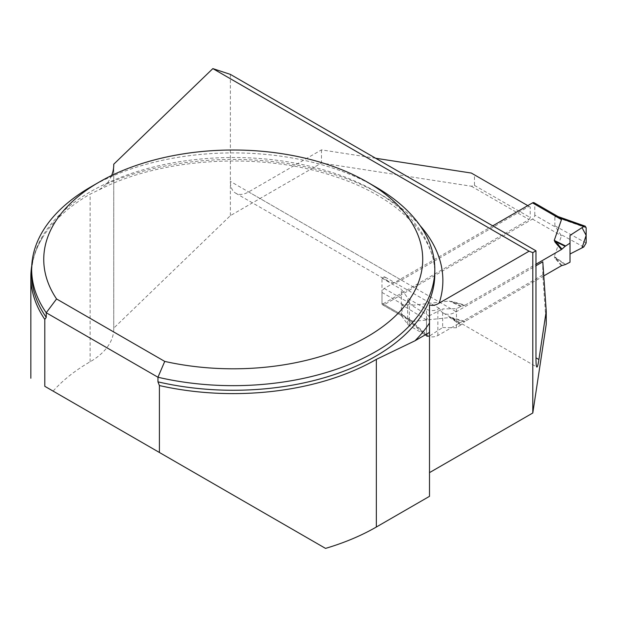 <?xml version="1.0" encoding="UTF-8"?>
<svg xmlns="http://www.w3.org/2000/svg" width="617" height="617" viewBox="0 0 617 617"><rect width="100%" height="100%" fill="white"/><g stroke="black" fill="none" stroke-linecap="round" stroke-linejoin="round"><path stroke-width="0.46" stroke-dasharray="3.08 2.31" d="M111.638 175.506A80.626 46.553 180 0 1 106.687 183.982L99.36 189.666L90.128 194.139A202.384 116.844 0 0 0 43.09 236.743A202.384 116.844 0 0 0 31.752 265.765M471.357 173.061L474.473 174.858L474.473 185.393L471.357 186.226L321.472 163.035L230.38 215.634L113.736 328.151A80.626 46.553 180 0 1 113.744 328.861A80.626 46.553 180 0 1 90.128 361.778A202.384 116.844 0 0 0 53.124 391.109L325.537 548.39M90.691 186.99A201.574 116.382 180 0 1 375.768 186.99M471.357 186.226L529.077 219.544L381.985 304.474L401.366 315.665L407.644 324.195A8.06 4.658 0 0 0 409.364 325.66L426.47 335.54A8.06 4.658 0 0 0 437.869 335.54L542.79 274.966L546.238 324.257M429.501 496.33L429.501 323.007M401.366 315.665L401.366 289.334L407.644 297.857A8.06 4.658 0 0 0 409.364 299.33L426.47 309.202A8.06 4.658 0 0 0 437.869 309.202L439.304 308.377A25.798 14.893 120 0 0 443.314 313.058A25.798 14.893 120 0 0 456.218 311.778L535.965 265.734M375.637 158.253L321.472 149.869L248.628 191.933A25.798 14.893 -60 0 1 235.725 193.206A25.798 14.893 -60 0 1 230.38 181.398L230.38 74.387M527.766 205.623L529.077 206.379L401.366 280.118A25.798 14.893 -60 0 1 388.463 281.391A25.798 14.893 -60 0 1 384.453 276.709L381.985 278.136L381.985 304.474M439.304 308.377L384.453 276.709M542.79 274.966L542.79 261.801M529.077 206.379L530.219 207.042L530.219 217.57L529.077 219.544M321.472 149.869L321.472 163.035M230.38 215.634L230.38 181.398L456.218 311.778M113.736 165.649L113.736 328.151M381.985 278.136L401.366 289.334M474.473 185.393L530.219 217.57M474.473 174.858L530.219 207.042M492.728 225.853L384.26 288.478A3.224 1.859 120 0 0 381.985 292.427L381.985 303.356A3.224 1.859 120 0 0 382.648 304.829A3.224 1.859 120 0 0 384.26 304.667L532.502 219.089A3.224 1.859 120 0 0 534.777 215.14L555.763 227.249L561.478 235.817L554.259 256.579L555.524 257.952L554.938 258.207L554.644 257.343M534.777 215.14L534.777 204.212A3.224 1.859 120 0 0 534.114 202.731M561.393 265.742L554.938 258.207M543.778 275.907L465.071 321.349L452.022 317.624L450.518 317.454L451.428 318.056L452.022 317.624M384.26 304.667L413.243 321.403L450.518 317.454M384.26 288.478L413.243 305.207L449.199 301.042L451.428 301.682L452.022 301.428L450.518 301.258M413.243 305.207L410.652 304.69L428.923 315.919L426.509 319.945L426.509 335.154L427.026 336.481L428.923 336.388L442.644 327.542L442.644 308.916L456.449 308.685L460.868 306.433L465.071 305.153L452.022 301.428M465.071 305.153L535.965 264.223M586.15 242.99L554.868 225.83L555.763 227.249M554.868 225.83L554.868 216.706L558.053 216.598M413.243 321.403L407.444 319.112L402.963 315.472L402.068 314.053L402.068 304.929L410.652 304.69M570.015 254.011L570.015 262.21M583.736 247.008L560.344 234.182M561.979 265.487L555.524 257.952L565.133 264.647M442.644 327.542L456.449 327.774L461.323 324.581L451.428 318.056L464.478 321.781L461.323 324.581M428.923 336.388L410.652 320.609M465.071 321.349L464.478 321.781M456.449 308.685L456.449 327.774M428.923 315.919L442.644 308.916M464.478 305.407L451.428 301.682L461.323 306.256M586.15 227.773L554.868 216.706M426.509 335.154L402.068 314.053M426.509 319.945L402.068 304.929M90.128 361.778L90.128 194.139M99.383 189.72C161.777 157.435 261.161 151.597 333.851 176.177C396.955 196.275 435.841 236.396 434.808 273.894A201.574 116.382 0 0 0 233.234 157.512A201.574 116.382 0 0 0 31.66 273.894C31.637 261.353 35.447 248.967 43.09 236.743M106.687 183.982A209.641 121.032 180 0 1 420 225.506M248.628 191.933L401.366 280.118M437.869 335.54L437.869 309.202M426.47 335.54L426.47 309.202M409.364 325.66L409.364 299.33M407.644 324.195L407.644 297.857M532.502 219.089L561.478 235.817M534.777 204.212L555.763 216.32M381.985 303.356L402.963 315.464M381.985 292.427L402.963 304.536M565.588 264.462L554.259 256.579M460.868 324.928L449.199 317.238M460.868 306.433L449.199 301.042M235.725 193.206L388.463 281.391M443.314 313.058L536.829 367.046M113.744 328.861L113.744 164.94M407.505 319.182L382.648 304.829M427.01 336.512L404.845 317.369"/><path stroke-width="0.93" d="M159.402 452.469L159.402 385.556A202.384 116.844 0 0 0 376.339 359.379L415.002 340.777L429.501 332.401L429.501 496.33L376.339 527.026A202.384 116.844 0 0 1 325.537 548.39L44.794 386.304L44.794 319.39A202.384 116.844 0 0 1 30.85 276.763A202.384 116.844 0 0 1 31.752 265.765M53.124 391.109L44.794 386.304M159.402 385.556L157.96 381.854L157.96 377.242A201.574 116.382 180 0 0 434.808 269.282A201.574 116.382 180 0 0 375.768 186.99L367.215 182.054A189.481 109.394 0 0 0 99.244 182.054A189.481 109.394 0 0 0 56.563 298.952L164.739 361.408A189.481 109.394 0 0 0 391.972 319.143A189.481 109.394 0 0 0 367.215 182.054M46.236 317.346A201.574 116.382 0 0 1 31.66 273.894L31.66 269.282A201.574 116.382 180 0 0 46.236 312.742L46.236 317.346L44.794 319.39M31.66 269.282A201.574 116.382 180 0 1 90.691 186.99L99.244 182.054M164.739 361.408L157.96 377.242L46.236 312.742L56.563 298.952M429.501 304.783L429.501 323.007L429.501 304.783C432.247 305.963 435.463 305.407 439.165 303.124L529.101 251.196L532.795 252.646L535.965 250.81L230.38 74.387L212.85 68.61L113.736 164.222A80.626 46.553 180 0 1 113.744 164.94A80.626 46.553 180 0 1 111.638 175.506M535.965 265.734L542.79 261.801L546.238 311.091L546.238 324.257L532.795 412.997L532.795 252.646M429.501 472.63L532.795 412.997M546.238 311.091L538.903 359.518C538.093 364.74 537.407 367.246 536.829 367.046C536.266 366.591 535.98 363.513 535.965 357.821L535.965 250.81M529.101 251.196L212.85 68.61M375.637 158.253L471.357 173.061L527.766 205.623M429.501 332.401L429.501 323.007A209.641 121.032 180 0 1 415.002 340.777M113.736 164.222L113.736 165.649M558.963 217.084L534.114 202.731A3.224 1.859 120 0 0 532.502 202.893L492.728 225.853M570.015 235.385L582.016 227.65L586.15 235.378L582.016 247.887L570.015 254.011L583.736 247.008L586.15 242.99L586.15 227.773L585.294 226.246L583.736 226.539L570.015 235.385L570.015 262.21L565.588 264.462L561.393 265.742L543.778 275.907M535.965 264.223L561.393 249.546L554.938 242.011L554.644 241.147L555.524 241.579L554.938 242.011M532.502 202.893L561.478 219.621L554.259 240.383L554.644 241.147M561.478 219.621L558.053 216.598M570.015 243.121L565.133 246.322L555.524 241.579L561.979 249.114L565.133 246.322M583.736 226.539L560.344 218.264M561.393 249.546L561.979 249.114M376.339 359.379L376.339 527.026M157.96 381.854A201.574 116.382 0 0 0 434.808 273.894L434.808 269.282M420 225.506A209.641 121.032 180 0 1 439.165 303.124M535.965 357.821L538.903 359.518M565.588 245.967L554.259 240.383M30.85 378.252L30.85 276.763M585.302 226.215L558.061 216.575"/></g></svg>
